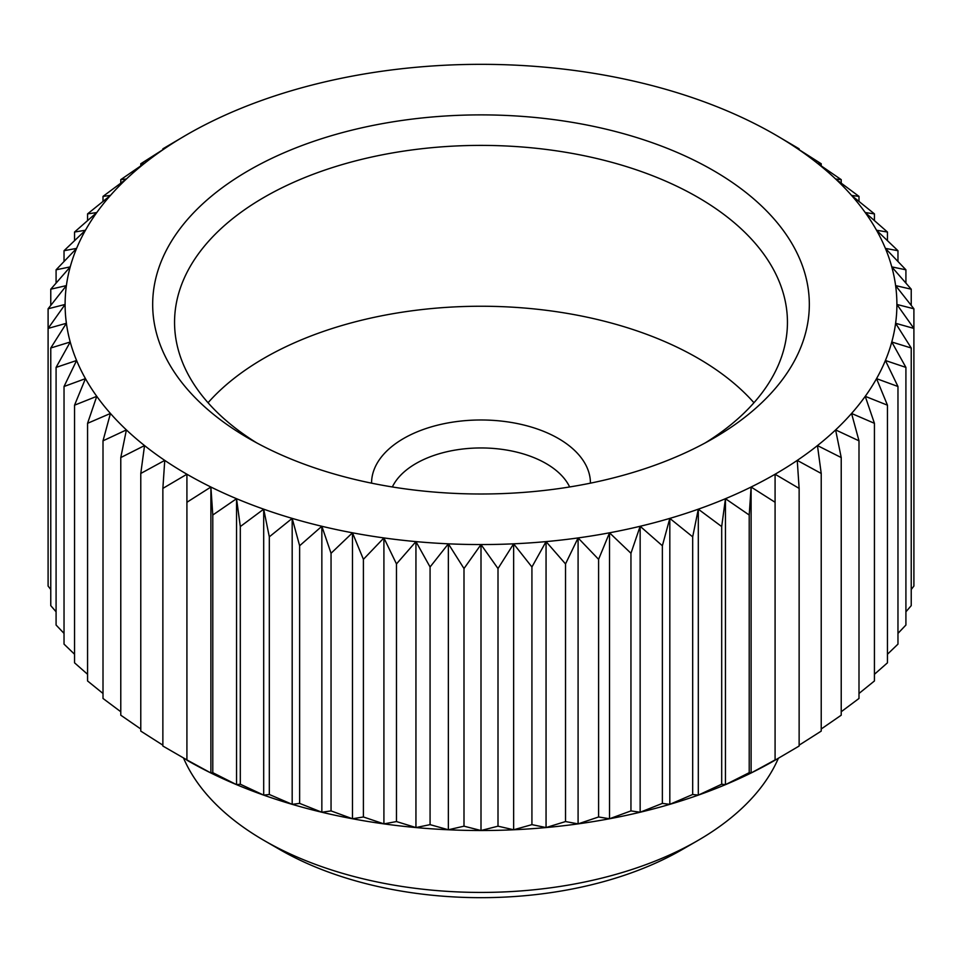 <?xml version="1.0" encoding="UTF-8"?>
<svg xmlns="http://www.w3.org/2000/svg" width="962" height="962" viewBox="0 0 962 962"><rect width="100%" height="100%" fill="white"/><g stroke="black" fill="none" stroke-linecap="round" stroke-linejoin="round"><path stroke-width="1.44" d="M569.648 486.964A91.931 53.078 0 0 0 415.993 463.504A91.931 53.078 0 0 0 392.352 486.964M590.44 483.164A109.44 63.191 0 0 0 522.883 424.795A109.44 63.191 0 0 0 403.607 438.492A109.44 63.191 0 0 0 371.56 483.164M705.17 442.953A306.445 176.924 0 0 0 787.445 322.318A306.445 176.924 0 0 0 598.268 158.862A306.445 176.924 0 0 0 264.31 197.21A306.445 176.924 0 0 0 174.555 322.318A306.445 176.924 0 0 0 256.83 442.953M753.955 402.741A306.445 176.924 0 0 0 264.31 358.068A306.445 176.924 0 0 0 208.045 402.741M713.167 438.48L713.167 438.48A328.331 189.562 0 0 0 713.167 170.406A328.331 189.562 0 0 0 248.833 170.406A328.331 189.562 0 0 0 248.833 438.48A328.331 189.562 0 0 0 713.167 438.48M183.646 758.296A306.445 176.924 0 0 0 264.31 840.608A306.445 176.924 0 0 0 697.691 840.62L682.214 849.554A284.56 164.286 0 0 0 682.214 849.542L697.691 840.608A306.445 176.924 0 0 0 697.691 840.608A306.445 176.924 0 0 0 778.354 758.296M264.31 840.608L279.786 849.554A284.56 164.286 0 0 0 682.214 849.554M799.133 488.395L799.133 746.031L775.083 760.184L775.083 474.23L799.133 488.395L797.245 460.389L821.223 473.46L817.459 445.574L841.221 457.563L835.605 429.906L858.994 440.824L851.562 413.456L874.434 423.316L865.235 396.332L887.457 405.182L876.538 378.643L897.967 386.496L885.401 360.497L905.915 367.4L891.774 342.003L911.23 348.003L895.61 323.28L913.9 328.427L896.897 304.449L913.9 308.79L895.61 285.606L911.23 289.201L891.774 266.883L905.915 269.805L885.401 248.388L897.967 250.709L876.538 230.243L887.457 232.034L865.235 212.554L874.434 213.889L851.562 195.43L858.994 196.392L835.605 178.98L841.221 179.641L817.459 163.312L821.223 163.756L797.245 148.509L799.133 148.821L775.083 134.656A415.897 240.115 0 0 0 751.106 121.861A415.897 240.115 0 0 0 725.456 110.185A415.897 240.115 0 0 0 698.304 99.711A415.897 240.115 0 0 0 669.817 90.5A415.897 240.115 0 0 0 640.151 82.612A415.897 240.115 0 0 0 609.523 76.082A415.897 240.115 0 0 0 578.09 70.96A415.897 240.115 0 0 0 546.055 67.292A415.897 240.115 0 0 0 513.636 65.067A415.897 240.115 0 0 0 481 64.334A415.897 240.115 0 0 0 448.364 65.067A415.897 240.115 0 0 0 415.945 67.292A415.897 240.115 0 0 0 383.91 70.96A415.897 240.115 0 0 0 352.477 76.082A415.897 240.115 0 0 0 321.849 82.612A415.897 240.115 0 0 0 292.183 90.5A415.897 240.115 0 0 0 263.696 99.711A415.897 240.115 0 0 0 236.544 110.185A415.897 240.115 0 0 0 210.894 121.861A415.897 240.115 0 0 0 186.917 134.656L162.867 148.821L164.755 148.509L140.777 163.756L144.54 163.312L120.779 179.641L126.395 178.98L103.006 196.392L110.438 195.43L87.566 213.889L96.765 212.554L74.543 232.034L85.462 230.243L64.033 250.709L76.599 248.388L56.085 269.805L70.226 266.883L50.77 289.201L66.39 285.606L48.1 308.79L65.103 304.449L48.1 328.427L66.39 323.28L50.77 348.003L70.226 342.003L56.085 367.4L76.599 360.497L64.033 386.496L85.462 378.643L74.543 405.182L96.765 396.332L87.566 423.316L110.438 413.456L103.006 440.824L126.395 429.906L120.779 457.563L144.54 445.574L140.777 473.46L164.755 460.389L162.867 488.395L186.917 474.23L186.917 502.272L210.894 487.025L212.782 515.031L236.544 498.701L240.308 526.575L263.696 509.175L269.312 536.832L292.183 518.386L299.627 545.755L321.849 526.274L331.048 553.27L352.477 532.804L363.408 559.343L383.91 537.926L396.476 563.924L415.945 541.606L430.074 566.991L448.364 543.819L463.997 568.542L481 544.552L498.003 568.542L513.636 543.819L531.926 566.991L546.055 541.606L565.524 563.924L578.09 537.926L598.592 559.343L609.523 532.804L630.952 553.27L640.151 526.274L662.373 545.755L669.817 518.386L692.688 536.832L698.304 509.175L721.692 526.575L725.456 498.701L749.218 515.031L751.106 487.025L775.083 502.272M775.083 759.92L751.106 772.991L749.218 772.666L749.218 515.031M186.917 134.656L186.917 134.656A415.897 240.115 0 0 0 164.755 148.509A415.897 240.115 0 0 0 144.54 163.312A415.897 240.115 0 0 0 126.395 178.98A415.897 240.115 0 0 0 110.438 195.43A415.897 240.115 0 0 0 96.765 212.554A415.897 240.115 0 0 0 85.462 230.243A415.897 240.115 0 0 0 76.599 248.388A415.897 240.115 0 0 0 70.226 266.883A415.897 240.115 0 0 0 66.39 285.606A415.897 240.115 0 0 0 65.103 304.449A415.897 240.115 0 0 0 66.39 323.28A415.897 240.115 0 0 0 70.226 342.003A415.897 240.115 0 0 0 76.599 360.497A415.897 240.115 0 0 0 85.462 378.643A415.897 240.115 0 0 0 96.765 396.332A415.897 240.115 0 0 0 110.438 413.456A415.897 240.115 0 0 0 126.395 429.906A415.897 240.115 0 0 0 144.54 445.574A415.897 240.115 0 0 0 164.755 460.389A415.897 240.115 0 0 0 186.917 474.23A415.897 240.115 0 0 0 210.894 487.025A415.897 240.115 0 0 0 236.544 498.701A415.897 240.115 0 0 0 263.696 509.175A415.897 240.115 0 0 0 292.183 518.386A415.897 240.115 0 0 0 321.849 526.274A415.897 240.115 0 0 0 352.477 532.804A415.897 240.115 0 0 0 383.91 537.926A415.897 240.115 0 0 0 415.945 541.606A415.897 240.115 0 0 0 448.364 543.819A415.897 240.115 0 0 0 481 544.552A415.897 240.115 0 0 0 513.636 543.819A415.897 240.115 0 0 0 546.055 541.606A415.897 240.115 0 0 0 578.09 537.926A415.897 240.115 0 0 0 609.523 532.804A415.897 240.115 0 0 0 640.151 526.274A415.897 240.115 0 0 0 669.817 518.386A415.897 240.115 0 0 0 698.304 509.175A415.897 240.115 0 0 0 725.456 498.701A415.897 240.115 0 0 0 751.106 487.025L751.106 772.991A415.897 240.115 0 0 0 775.083 760.184L775.083 760.184M749.218 772.666L725.456 784.655L721.692 784.21L721.692 526.575M725.456 498.701L725.456 784.655A415.897 240.115 0 0 0 751.106 772.991M721.692 784.21L698.304 795.129L692.688 794.48L692.688 536.832M698.304 509.175L698.304 795.129A415.897 240.115 0 0 0 725.456 784.655M692.688 794.48L669.817 804.34L662.373 803.39L662.373 545.755M669.817 518.386L669.817 804.34A415.897 240.115 0 0 0 698.304 795.129M662.373 803.39L640.151 812.241L630.952 810.906L630.952 553.27M640.151 526.274L640.151 812.241A415.897 240.115 0 0 0 669.817 804.34M630.952 810.906L609.523 818.758L598.592 816.978L598.592 559.343M609.523 532.804L609.523 818.758A415.897 240.115 0 0 0 640.151 812.241M598.592 816.978L578.09 823.881L565.524 821.56L565.524 563.924M578.09 537.926L578.09 823.881A415.897 240.115 0 0 0 609.523 818.758M565.524 821.56L546.055 827.56L531.926 824.638L531.926 566.991M546.055 541.606L546.055 827.56A415.897 240.115 0 0 0 578.09 823.881M531.926 824.638L513.636 829.773L498.003 826.178L498.003 568.542M513.636 543.819L513.636 829.773A415.897 240.115 0 0 0 546.055 827.56M498.003 826.178L481 830.519L463.997 826.178L463.997 568.542M481 544.552L481 830.519A415.897 240.115 0 0 0 513.636 829.773M463.997 826.178L448.364 829.773L430.074 824.638L430.074 566.991M448.364 543.819L448.364 829.773A415.897 240.115 0 0 0 481 830.519M430.074 824.638L415.945 827.56L396.476 821.56L396.476 563.924M415.945 541.606L415.945 827.56A415.897 240.115 0 0 0 448.364 829.773M396.476 821.56L383.91 823.881L363.408 816.978L363.408 559.343M383.91 537.926L383.91 823.881A415.897 240.115 0 0 0 415.945 827.56M363.408 816.978L352.477 818.758L331.048 810.906L331.048 553.27M352.477 532.804L352.477 818.758A415.897 240.115 0 0 0 383.91 823.881M331.048 810.906L321.849 812.241L299.627 803.39L299.627 545.755M321.849 526.274L321.849 812.241A415.897 240.115 0 0 0 352.477 818.758M299.627 803.39L292.183 804.34L269.312 794.48L269.312 536.832M292.183 518.386L292.183 804.34A415.897 240.115 0 0 0 321.849 812.241M269.312 794.48L263.696 795.129L240.308 784.21L240.308 526.575M263.696 509.175L263.696 795.129A415.897 240.115 0 0 0 292.183 804.34M240.308 784.21L236.544 784.655L212.782 772.666L212.782 515.031M236.544 498.701L236.544 784.655A415.897 240.115 0 0 0 263.696 795.129M212.782 772.666L210.894 772.991L186.917 759.92L186.917 502.272M210.894 487.025L210.894 772.991A415.897 240.115 0 0 0 236.544 784.655M186.917 759.92L162.867 746.031L162.867 488.395M162.867 745.165L140.777 731.096L140.777 473.46M140.777 728.992L120.779 715.199L120.779 457.563M120.779 711.736L103.006 698.46L103.006 440.824M103.006 693.47L87.566 680.964L87.566 423.316M87.566 674.29L74.543 662.818L74.543 405.182M74.543 654.244L64.033 644.131L64.033 386.496M64.033 633.393L56.085 625.035L56.085 367.4M56.085 611.796L50.77 605.639L50.77 348.003M50.77 589.478L48.1 586.062L48.1 308.79M50.77 305.375L50.77 289.201M56.085 283.044L56.085 269.805M64.033 261.448L64.033 250.709M74.543 240.608L74.543 232.034M87.566 220.563L87.566 213.889M103.006 201.371L103.006 196.392M120.779 183.117L120.779 179.641M140.777 165.861L140.777 163.756M162.867 149.687L162.867 148.821M821.223 473.46L821.223 731.096L799.133 745.165M841.221 457.563L841.221 715.199L821.223 728.992M858.994 440.824L858.994 698.46L841.221 711.736M874.434 423.316L874.434 680.964L858.994 693.47M887.457 405.182L887.457 662.818L874.434 674.29M897.967 386.496L897.967 644.131L887.457 654.244M905.915 367.4L905.915 625.035L897.967 633.393M911.23 348.003L911.23 605.639L905.915 611.796M913.9 308.79L913.9 586.062L911.23 589.478M911.23 305.375L911.23 289.201M905.915 283.044L905.915 269.805M897.967 261.448L897.967 250.709M887.457 240.608L887.457 232.034M874.434 220.563L874.434 213.889M858.994 201.371L858.994 196.392M841.221 183.117L841.221 179.641M821.223 165.861L821.223 163.756M799.133 149.687L799.133 148.821M186.917 760.184L186.917 760.184A415.897 240.115 0 0 0 210.894 772.991M751.106 487.025A415.897 240.115 0 0 0 775.083 474.23A415.897 240.115 0 0 0 797.245 460.389A415.897 240.115 0 0 0 817.459 445.574A415.897 240.115 0 0 0 835.605 429.906A415.897 240.115 0 0 0 851.562 413.456A415.897 240.115 0 0 0 865.235 396.332A415.897 240.115 0 0 0 876.538 378.643A415.897 240.115 0 0 0 885.401 360.497A415.897 240.115 0 0 0 891.774 342.003A415.897 240.115 0 0 0 895.61 323.28A415.897 240.115 0 0 0 896.897 304.449A415.897 240.115 0 0 0 895.61 285.606A415.897 240.115 0 0 0 891.774 266.883A415.897 240.115 0 0 0 885.401 248.388A415.897 240.115 0 0 0 876.538 230.243A415.897 240.115 0 0 0 865.235 212.554A415.897 240.115 0 0 0 851.562 195.43A415.897 240.115 0 0 0 835.605 178.98A415.897 240.115 0 0 0 817.459 163.312A415.897 240.115 0 0 0 797.245 148.509A415.897 240.115 0 0 0 775.083 134.656"/></g></svg>
